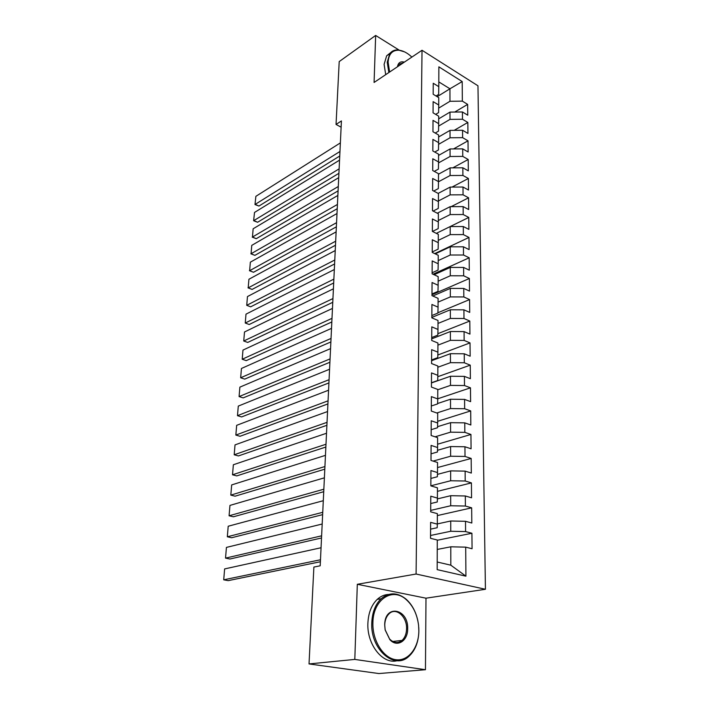<?xml version="1.0" encoding="UTF-8"?>
<svg xmlns="http://www.w3.org/2000/svg" width="709" height="709" viewBox="0 0 709 709"><rect width="100%" height="100%" fill="white"/><g stroke="black" fill="none" stroke-linecap="round" stroke-linejoin="round"><path stroke-width="1.06" d="M485.426 589.276L477.963 85.789L422.023 50.268L416.094 574.024L485.426 589.276L425.985 598.192L357.318 584.287L354.81 659.414L425.453 669.713L425.985 598.192M425.453 669.713L378.872 673.55L309.027 663.934L354.81 659.414M437.205 562.007L450.809 565.179L465.919 576.169L465.698 547.144L472.07 548.739L471.919 533.248L465.583 531.582L465.503 521.301L471.813 523.02L471.662 507.83L465.388 506.04L465.317 495.972L471.565 497.798L471.414 482.9L465.201 481.003L465.131 471.122L471.317 473.063L471.175 458.448L465.015 456.445L464.944 446.759L471.077 448.797L470.936 434.457L464.838 432.357L464.767 422.856L470.838 424.992L470.696 410.928L464.661 408.73L464.59 399.397L470.608 401.631L470.466 387.823L464.484 385.536L464.413 376.382L470.377 378.703L470.244 365.153L464.315 362.769L464.244 353.782L470.156 356.202L470.023 342.899L464.147 340.426L464.076 331.608L469.934 334.107L469.801 321.044L463.978 318.492L463.916 309.833L469.721 312.412L469.588 299.579L463.819 296.947L463.757 288.439L469.509 291.098L469.385 278.495L463.659 275.792L463.597 267.435L469.296 270.164L469.172 257.784L463.5 255.01L463.438 246.803L469.092 249.603L468.977 237.444L463.349 234.599L463.287 226.525L468.897 229.397L468.773 217.441L463.199 214.535L463.137 206.603L468.693 209.545L468.578 197.793L463.048 194.815L462.995 187.025L468.498 190.03L468.383 178.473L462.906 175.442L462.844 167.785L468.312 170.842L468.197 159.49L462.764 156.388L462.702 148.863L468.126 151.983L468.011 140.816L462.623 137.661L462.569 130.261L467.94 133.434L467.834 122.453L462.481 119.245L462.428 111.969L467.754 115.195L467.648 104.391L454.761 112.049M465.919 576.169L437.178 569.637L437.276 540.01L430.531 538.317L430.629 522.365L437.329 524.128L437.364 513.644L430.691 511.836L430.788 496.194L437.418 498.081L437.453 487.81L430.85 485.878L430.939 470.554L437.506 472.557L437.533 462.49L431.001 460.442L431.09 445.42L437.586 447.53L437.621 437.657L431.143 435.503L431.232 420.783L437.666 422.998L437.701 413.312L431.294 411.052L431.373 396.615L437.745 398.937L437.781 389.436L431.435 387.079L431.515 372.916L437.825 375.327L437.861 366.012L431.568 363.557L431.657 349.661L437.905 352.169L437.932 343.032L431.71 340.488L431.79 326.858L437.985 329.455L438.011 320.477L431.843 317.845L431.923 304.471L438.056 307.148L438.082 298.347L431.976 295.635L432.056 282.501L438.127 285.266L438.162 276.616L432.109 273.825L432.18 260.93L438.197 263.775L438.233 255.284L432.233 252.413L432.304 239.757L438.268 242.673L438.304 234.333L432.357 231.391L432.428 218.957L438.339 221.944L438.366 213.763L432.481 210.741L432.552 198.538L438.41 201.595L438.437 193.548L432.596 190.464L432.667 178.473L438.472 181.593L438.499 173.696L432.72 170.541L432.791 158.763L438.543 161.944L438.57 154.181L432.836 150.973L432.907 139.389L438.605 142.642L438.632 135.011L432.951 131.732L433.013 120.353L438.667 123.658L438.694 116.161L433.057 112.828L433.128 101.644L438.729 105.003L438.756 97.629L433.172 94.253L433.234 83.254L438.791 86.666L438.862 66.841L462.197 81.553L462.348 101.13L467.648 104.391M309.027 663.934L313.883 567.067L320.193 565.8L341.419 120.929L336.048 124.447L341.126 127.186M438.685 118.846L449.985 112.102L450.002 119.378L438.623 126.087M462.428 111.969L449.985 112.102M462.481 119.245L450.002 119.378M438.791 86.666L438.658 94.403L436.07 96.007M438.623 136.988L450.02 130.376L450.038 137.776L438.579 144.344M462.569 130.261L450.02 130.376M462.623 137.661L450.038 137.776M438.729 105.003L438.596 112.607L435.672 114.371M438.561 155.431L450.055 148.961L450.073 156.485L438.525 162.902M462.702 148.863L450.055 148.961M462.764 156.388L450.073 156.485M438.667 123.658L438.534 131.121L435.237 133.053M438.499 174.184L450.091 167.865L450.1 175.522L438.472 181.779M462.844 167.785L450.091 167.865M462.906 175.442L450.1 175.522M438.605 142.642L438.472 149.953L434.768 152.054M438.162 193.406L450.126 187.096L450.135 194.878L438.41 200.975M462.995 187.025L450.126 187.096M463.048 194.815L450.135 194.878M438.543 161.944L438.41 169.105L434.262 171.383M437.285 213.205L450.162 206.656L450.171 214.57L438.348 220.508M463.137 206.603L450.162 206.656M463.199 214.535L450.171 214.57M438.472 181.593L438.339 188.594L433.713 191.058M436.327 233.358L450.197 226.561L450.215 234.617L438.277 240.378M463.287 226.525L450.197 226.561L468.773 217.441M463.349 234.599L450.215 234.617M438.41 201.595L438.277 208.428L433.119 211.069M435.273 253.866L450.233 246.812L450.25 255.01L438.215 260.602M463.438 246.803L450.233 246.812M463.5 255.01L450.25 255.01M438.339 221.944L438.206 228.608L432.463 231.444M434.103 274.746L450.268 267.426L450.286 275.774L438.144 281.181M463.597 267.435L450.268 267.426M463.659 275.792L450.286 275.774M438.268 242.673L438.135 249.151L432.233 251.952M432.8 295.999L450.312 288.403L450.321 296.911L438.073 302.123M463.757 288.439L450.312 288.403M463.819 296.947L450.321 296.911M438.197 263.775L438.065 270.067L432.109 272.779M431.843 317.428L450.348 309.771L450.366 318.43L438.002 323.437M463.916 309.833L450.348 309.771M463.978 318.492L450.366 318.43M438.127 285.266L437.994 291.355L431.985 293.969M431.719 338.867L450.383 331.528L450.401 340.338L437.932 345.141M464.076 331.608L450.383 331.528M464.147 340.426L450.401 340.338M438.056 307.148L437.914 313.041L431.861 315.558M431.586 360.704L450.428 353.685L450.445 362.662L437.852 367.244M464.244 353.782L450.428 353.685M464.315 362.769L450.445 362.662M437.985 329.455L437.843 335.127L431.728 337.537M431.462 382.94L450.472 376.249L450.49 385.395L437.781 389.764M464.413 376.382L450.472 376.249M464.484 385.536L450.49 385.395M437.905 352.169L437.763 357.628L431.595 359.933M437.621 403.501L450.507 399.238L450.525 408.561L436.779 412.993M464.59 399.397L450.507 399.238M464.661 408.73L450.525 408.561M437.825 375.327L437.692 380.547L431.462 382.745M437.559 426.685L450.552 422.67L450.569 432.162L435.078 436.815M464.767 422.856L450.552 422.67M464.838 432.357L450.569 432.162M437.745 398.937L437.613 403.908L431.32 405.991M437.497 450.304L450.596 446.546L450.614 456.224L433.093 461.098M464.944 446.759L450.596 446.546M465.015 456.445L450.614 456.224M437.666 422.998L437.533 427.722L431.178 429.681M437.444 474.374L450.64 470.882L450.658 480.755L430.85 485.807M465.131 471.122L450.64 470.882M465.201 481.003L450.658 480.755M437.586 447.53L437.444 451.996L431.037 453.822M437.391 498.906L450.685 495.697L450.702 505.756L430.7 510.4M465.317 495.972L450.685 495.697M465.388 506.04L450.702 505.756M437.506 472.557L437.364 476.74L430.895 478.442M437.329 523.924L450.729 521L450.747 531.263L430.549 535.472M465.503 521.301L450.729 521M465.583 531.582L450.747 531.263M437.418 498.081L437.276 501.981L430.744 503.541M437.249 549.44L450.782 546.807L450.809 565.179M465.698 547.144L450.782 546.807M437.329 524.128L437.187 527.726L430.593 529.144M399.034 50.038L375.655 35.45L339.203 61.586L336.048 124.447M357.318 584.287L416.094 574.024M375.655 35.45L374.086 82.457L422.023 50.268M437.187 96.681L449.949 88.785L438.809 81.907M438.676 108.131L449.967 101.281L449.949 88.785L462.197 81.553M462.348 101.13L449.967 101.281M471.919 533.248L437.276 540.267M471.662 507.83L437.356 515.576M471.414 482.9L437.435 491.346M471.175 458.448L437.515 467.559M470.936 434.457L437.595 444.215M470.696 410.928L437.675 421.297M470.466 387.823L437.745 398.786M470.244 365.153L437.79 376.701M470.023 342.899L437.834 355.005M469.801 321.044L437.878 333.682M469.588 299.579L437.923 312.74M469.385 278.495L431.985 294.758M469.172 257.784L432.969 274.223M468.977 237.444L434.741 253.609M468.578 197.793L451.163 206.647M468.383 178.473L452.032 187.087M468.197 159.49L452.821 167.847M468.011 140.816L453.53 148.934M467.834 122.453L454.177 130.341M320.477 559.773L223.716 579.811L228.174 580.644L320.388 561.741M321.053 547.747L224.629 568.919L223.716 579.811L224.629 568.919M321.62 535.827L225.533 558.125L229.946 559.011L321.523 537.971M322.187 524.022L226.428 547.41L225.533 558.125L226.428 547.41M322.746 512.315L227.323 536.784L231.692 537.732L322.63 514.637M323.295 500.714L228.209 526.238L227.323 536.784L228.209 526.238M418.851 630.842L418.567 625.223C417.14 614.26 413.019 605.708 406.186 599.575C392.449 586.875 373.04 599.504 372.899 622.768C372.296 640.422 383.206 657.987 395.675 659.671C408.145 661.612 418.789 647.858 418.851 630.842M418.762 627.474L418.859 631.001C418.567 641.991 415.261 650.419 408.942 656.295C394.443 670.501 370.24 649.222 371.782 622.732C372.26 612.354 375.362 604.36 381.105 598.768C389.028 592.157 397.288 592.237 405.894 598.999C411.814 604.21 415.793 611.45 417.84 620.712M407.666 628.874C407.87 641.051 397.005 647.866 389.844 639.624L385.138 629.929L384.695 624.842C384.757 603.838 408.597 608.499 407.666 628.874M384.739 625.01L385.164 629.84L389.622 639.048C393.841 643.143 397.979 643.595 402.047 640.413C404.91 637.728 406.417 633.864 406.576 628.839C407.126 616.662 395.985 606.869 389.135 613.719C386.405 616.351 384.934 620.118 384.739 625.01M397.12 660.717C382.736 664.643 366.783 644.463 367.891 623.255C368.379 612.913 371.498 604.945 377.241 599.371C380.636 596.278 384.402 594.638 388.55 594.452M401.498 640.475L400.966 641.246M411.876 57.083C407.4 52.865 403.004 50.569 398.671 50.215C392.183 50.153 388.665 54.15 388.115 62.215L389.622 72.017M388.86 72.531L387.229 62.232L389.773 53.645C391.785 50.995 394.541 49.754 398.059 49.931L404.617 51.89M385.714 74.649L384.101 64.368L386.653 55.798L390.517 52.75M397.448 66.77C398.201 62.684 400.505 61.134 404.352 62.135M403.368 62.791L398.591 64.359L397.589 66.673M323.845 489.219L229.078 515.789L233.421 516.79L323.729 491.709M324.394 477.831L229.955 505.411L229.078 515.789L229.955 505.411M324.926 466.54L230.815 495.121L235.113 496.185L324.802 469.181M325.466 455.346L231.675 484.921L230.815 495.121L231.675 484.921M325.989 444.251L232.517 474.791L236.779 475.899L325.856 447.051M326.521 433.252L233.358 464.749L232.517 474.791L233.358 464.749M327.035 422.351L234.2 454.779L238.419 455.94L326.893 425.303M327.549 411.548L235.025 444.889L234.2 454.779L235.025 444.889M328.063 400.833L235.849 435.078L240.032 436.283L327.912 403.926M328.568 390.216L236.664 425.338L235.849 435.078L236.664 425.338M329.073 379.687L237.48 415.678L241.618 416.936L328.923 382.913M329.57 369.247L238.286 406.097L237.48 415.678L238.286 406.097M330.066 358.896L239.084 396.579L243.187 397.882L329.907 362.255M330.554 348.624L239.872 387.141L239.084 396.579L239.872 387.141M331.041 338.45L240.661 377.773L244.729 379.12L330.873 341.942M331.52 328.356L241.441 368.476L240.661 377.773L241.441 368.476M331.998 318.35L242.212 359.25L246.245 360.633L331.83 321.966M332.477 308.424L242.974 350.095L242.212 359.25L242.974 350.095M332.946 298.578L243.736 341.011L247.742 342.429L332.769 302.309M333.407 288.82L244.499 331.989L243.736 341.011L244.499 331.989M333.868 279.133L245.252 323.038L249.213 324.5L333.691 282.98M334.329 269.535L245.996 314.149L245.252 323.038L245.996 314.149M334.781 260.008L246.732 305.331L250.667 306.829L334.595 263.97M335.233 250.561L247.468 296.575L246.732 305.331L247.468 296.575M335.685 241.193L248.194 287.881L252.103 289.423L335.49 245.252M336.128 231.896L248.921 279.257L248.194 287.881L248.921 279.257M252.103 289.423L247.999 287.836M336.571 222.67L249.639 270.696L253.512 272.265L336.367 226.836M337.005 213.524L250.348 262.188L249.639 270.696L250.348 262.188M253.512 272.265L249.435 270.696M337.44 204.449L251.057 253.751L254.894 255.355L337.236 208.712M337.865 195.445L251.766 245.367L251.057 253.751L251.766 245.367M254.894 255.355L250.853 253.804M338.29 186.511L252.457 237.045L256.268 238.685L338.087 190.872M338.716 177.649L253.148 228.785L252.457 237.045L253.148 228.785M256.268 238.685L252.253 237.152M339.132 168.857L253.84 220.588L257.615 222.254L338.92 173.306M339.549 160.137L254.522 212.443L253.627 220.738L254.522 212.443M257.615 222.254L253.627 220.738M339.966 151.478L255.205 204.36L258.945 206.053L339.744 156.015M340.373 142.89L255.878 196.331L254.992 204.555L255.878 196.331M258.945 206.053L254.992 204.555M406.186 599.575L405.894 598.999M389.622 639.048L389.844 639.624M402.047 640.413L392.697 641.468M377.241 599.371L381.105 598.768M398.671 50.215L398.059 49.931M386.653 55.798L389.773 53.645"/></g></svg>
